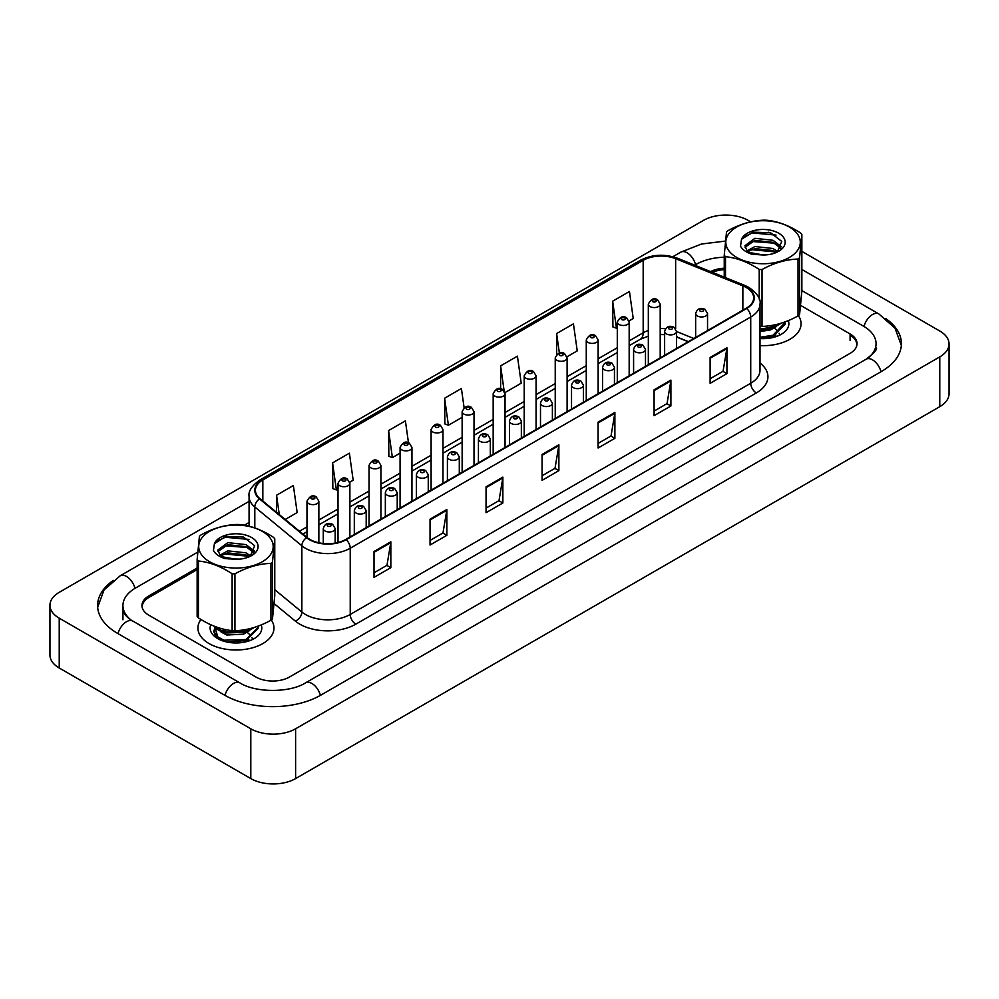 <?xml version="1.0" encoding="UTF-8"?>
<svg xmlns="http://www.w3.org/2000/svg" width="999" height="999" viewBox="0 0 999 999"><rect width="100%" height="100%" fill="white"/><g stroke="black" fill="none" stroke-linecap="round" stroke-linejoin="round"><path stroke-width="1.5" d="M688.199 341.72L676.51 337M200.961 619.467A38.024 21.953 0 0 0 197.927 628.046A38.024 21.953 0 0 0 209.066 643.568A38.024 21.953 0 0 0 250.512 648.326A38.024 21.953 0 0 0 273.976 628.046A38.024 21.953 0 0 0 271.291 619.942A38.024 21.953 0 0 1 273.976 628.046A38.024 21.953 0 0 1 250.512 648.326A38.024 21.953 0 0 1 209.066 643.568A38.024 21.953 0 0 1 197.927 628.046A38.024 21.953 0 0 1 200.961 619.467M746.241 287.512A25.35 14.635 180 0 1 753.671 297.864A25.35 14.635 180 0 1 746.241 308.216L345.741 539.435A25.35 14.635 180 0 1 307.055 537.487L259.99 498.676A25.35 14.635 180 0 1 255.407 490.284A25.35 14.635 180 0 1 262.837 479.932L643.181 260.339A25.35 14.635 180 0 1 675.649 258.704L742.856 285.876A25.35 14.635 180 0 1 746.241 287.512M746.69 287.25A25.986 14.997 0 0 0 743.219 285.577L676.011 258.404A25.986 14.997 0 0 0 642.732 260.09L262.387 479.682A25.986 14.997 0 0 0 259.478 498.888L306.531 537.699A25.986 14.997 0 0 0 346.191 539.697L746.69 308.466A25.986 14.997 0 0 0 746.69 287.25M374.026 551.498L374.026 577.372L390.834 567.669L390.834 541.795L374.026 551.498M374.026 572.777L386.975 565.309L390.759 542.657A6.331 3.659 -120 0 0 390.834 541.795M386.863 565.372L390.834 567.669M430.045 519.168L430.045 545.029L446.853 535.327L446.853 509.465L430.045 519.168M430.045 540.447L442.982 532.966L446.778 510.314A6.331 3.659 -120 0 0 446.853 509.465M442.869 533.041L446.853 535.327M486.051 486.825L486.051 512.699L502.859 502.997L502.859 477.122L486.051 486.825M486.051 508.104L499.001 500.636L502.797 477.984A6.331 3.659 -120 0 0 502.859 477.122M498.888 500.699L502.859 502.997M710.114 357.467L710.114 383.341L726.922 373.638L726.922 347.764L710.114 357.467M710.114 378.746L723.051 371.278L726.847 348.626A6.331 3.659 -120 0 0 726.922 347.764M722.939 371.341L726.922 373.638M654.095 389.81L654.095 415.671L670.903 405.969L670.903 380.107L654.095 389.81M654.095 411.089L667.045 403.608L670.829 380.956A6.331 3.659 -120 0 0 670.903 380.107M666.932 403.683L670.903 405.969M598.089 422.14L598.089 448.014L614.885 438.311L614.885 412.437L598.089 422.14M598.089 443.431L611.026 435.951L614.822 413.299A6.331 3.659 -120 0 0 614.885 412.437M610.913 436.014L614.885 438.311M542.07 454.483L542.07 480.357L558.878 470.654L558.878 444.78L542.07 454.483M542.07 475.761L555.019 468.294L558.803 445.641A6.331 3.659 -120 0 0 558.878 444.78M554.895 468.356L558.878 470.654M760.002 345.617A38.024 21.953 0 0 0 801.073 323.738A38.024 21.953 0 0 0 798.388 315.634A38.024 21.953 0 0 1 801.073 323.738A38.024 21.953 0 0 1 760.002 345.617M856.755 345.804A23.764 13.724 0 0 0 856.83 344.755A23.764 13.724 0 0 0 850.087 335.189M724.238 269.655A23.764 13.724 0 0 0 712.374 272.34M197.14 569.605L149.138 597.327A23.764 13.724 0 0 0 142.17 607.03A23.764 13.724 0 0 0 142.183 607.467M349.762 482.192L353.171 480.219L349.388 453.184L332.58 462.887L332.854 488.611M285.202 519.468L297.165 512.562L293.369 485.526L276.561 495.229L276.561 512.35M504.92 392.619L521.216 383.204L517.42 356.168L500.624 365.871L500.624 388.773M566.982 356.78L577.235 350.861L573.438 323.838L556.63 333.529L556.63 354.533M629.045 320.954L633.241 318.519L629.457 291.496L612.649 301.198L612.924 326.91M408.479 442.794L405.394 420.854L388.599 430.557L388.861 456.268M464.11 407.779L461.413 388.511L444.605 398.214L444.88 423.926M444.605 398.214L448.401 425.249L462.137 417.32M448.401 425.249L444.605 423.826M500.624 365.871L504.133 390.946M556.63 333.529L559.365 353.009M612.649 301.198L616.445 328.221L617.295 327.734M616.445 328.221L612.649 326.81M388.599 430.557L392.382 457.579L400.075 453.146M392.382 457.579L388.599 456.168M332.58 462.887L336.376 489.922L338.012 488.973M336.376 489.922L332.58 488.511M276.561 495.229L279.283 514.585M197.14 567.994L148.913 595.841A23.764 13.724 0 0 0 141.945 605.544A23.764 13.724 0 0 0 148.913 615.247L255.894 677.01A23.764 13.724 0 0 0 289.498 677.01L850.087 353.359A23.764 13.724 0 0 0 857.055 343.656A23.764 13.724 0 0 0 850.087 333.953L800.699 305.444M724.238 268.219A23.764 13.724 0 0 0 710.576 271.603M868.156 357.954A42.782 24.7 0 0 0 876.061 343.656A42.782 24.7 0 0 0 863.536 326.198L801.86 290.584M724.238 257.218A42.782 24.7 0 0 0 696.053 264.423L694.717 265.197M249.076 522.489L244.343 525.224M197.702 552.147L135.464 588.074A42.782 24.7 0 0 0 122.939 605.544A42.782 24.7 0 0 0 130.844 619.842M750.686 221.84L748.201 220.417A31.681 18.294 0 0 0 703.396 220.417L59.228 592.32A31.681 18.294 0 0 0 49.95 605.244A31.681 18.294 0 0 0 59.228 618.181L250.799 728.783A31.681 18.294 0 0 0 295.604 728.783L939.772 356.88A31.681 18.294 0 0 0 949.05 343.943A31.681 18.294 0 0 0 939.772 331.006L801.86 251.386M49.95 605.244L49.95 655.057A31.681 18.294 0 0 0 59.228 667.994L250.799 778.583A31.681 18.294 0 0 0 295.604 778.583L939.772 406.68A31.681 18.294 0 0 0 949.05 393.756L949.05 343.943M770.341 233.192L768.681 232.23M113.337 580.382A68.119 39.336 0 0 0 97.59 605.544A68.119 39.336 0 0 0 117.545 633.354L224.525 695.117A68.119 39.336 0 0 0 320.866 695.117L881.455 371.466A68.119 39.336 0 0 0 901.41 343.656A68.119 39.336 0 0 0 885.663 318.506M760.002 338.549A25.824 14.91 0 0 0 781.305 334.278A25.824 14.91 0 0 0 788.298 320.617M221.728 631.243L225.387 629.57M243.481 629.919L246.416 631.168M214.748 626.972L218.519 639.035L219.443 639.61M210.764 624.737A25.824 14.91 0 0 0 217.695 638.598A25.824 14.91 0 0 0 254.221 638.598A25.824 14.91 0 0 0 261.214 624.924M729.794 251.91A37.225 21.491 0 0 0 779.807 261.438A37.225 21.491 0 0 0 796.29 232.567A37.225 21.491 0 0 0 746.29 223.039A37.225 21.491 0 0 0 729.794 251.91M724.238 277.123L724.238 255.245A42.782 24.7 0 0 0 724.849 255.969A42.782 24.7 0 0 0 725.499 256.681L725.499 277.635M759.228 299.138L759.228 269.455C748.026 262.088 736.787 257.829 725.499 256.681M759.228 269.455A42.782 24.7 0 0 0 762.025 269.543L762.025 326.411C774 326.061 786.001 322.565 798.026 315.934A42.782 24.7 0 0 0 799.575 314.573L801.86 291.333L801.86 234.465L799.575 257.705L799.575 314.573M798.026 315.934L798.026 259.066C786.001 259.428 774 262.924 762.025 269.543M798.026 259.066A42.782 24.7 0 0 0 799.575 257.705M801.86 234.465A42.782 24.7 0 0 0 801.248 233.741A42.782 24.7 0 0 0 800.586 233.017C789.31 225.612 778.059 221.366 766.87 220.255A42.782 24.7 0 0 0 764.073 220.167C752.035 220.529 740.034 224.026 728.059 230.644A42.782 24.7 0 0 0 726.523 231.993L724.238 255.245M760.002 326.348A42.782 24.7 0 0 0 762.025 326.411M767.082 254.807L755.694 254.583M777.796 251.648L772.976 248.489L754.894 246.528L747.352 250.749A18.107 10.452 0 0 0 749.849 252.685M776.298 252.472L772.976 250.549L754.894 248.589L748.051 251.386M780.906 248.389L779.22 245.005L772.976 240.284L754.894 238.324L744.967 245.692L746.877 250.312M780.431 249.076L779.22 247.053L772.976 242.332L754.894 240.372L745.054 247.24M785.164 321.853L785.139 324.225L773.014 336.276L760.002 338.324M785.177 322.402L773.014 335.252L760.002 337.287M781.393 323.139L773.014 328.059L760.002 330.107M779.495 323.701L773.014 327.035L760.002 329.083M777.284 252.023L781.755 241.408L770.604 232.767L752.909 232.155L741.508 239.298L740.521 246.216C742.507 249.775 746.328 252.447 751.972 254.245L763.336 255.02A22.128 12.775 0 0 0 778.696 251.273A22.128 12.775 0 0 0 773.825 231.081A22.128 12.775 0 0 0 741.508 239.298M763.336 255.02L749.512 252.497L747.352 250.749M777.172 252.073L751.323 249.663M781.705 246.803L775.961 243.294L751.323 241.446M776.036 235.115L752.447 232.942L743.094 237.15M778.496 323.976L777.996 324.7M775.948 326.848L770.554 329.882L760.002 331.606M775.948 335.052L770.991 337.924M769.305 325.786L772.439 327.023M774.3 328.047L777.796 331.119M779.083 333.241L779.557 334.702M776.248 324.538L770.841 327.722M202.71 556.231A37.225 21.491 0 0 0 252.71 565.746A37.225 21.491 0 0 0 269.206 536.875A37.225 21.491 0 0 0 219.193 527.36A37.225 21.491 0 0 0 202.71 556.231M198.414 617.869A42.782 24.7 0 0 1 197.752 617.145A42.782 24.7 0 0 1 197.14 616.42L197.14 559.552A42.782 24.7 0 0 0 197.752 560.277A42.782 24.7 0 0 0 198.414 561.001L198.414 617.869C209.603 625.237 220.841 629.482 232.13 630.631A42.782 24.7 0 0 0 234.927 630.719C246.903 630.369 258.903 626.873 270.941 620.242A42.782 24.7 0 0 0 272.477 618.893L274.762 595.641L274.762 538.773L272.477 562.025L272.477 618.893M232.13 630.631L232.13 573.763C220.941 566.396 209.69 562.137 198.414 561.001M232.13 573.763A42.782 24.7 0 0 0 234.927 573.851L234.927 630.719M270.941 620.242L270.941 563.374C258.903 563.748 246.903 567.245 234.927 573.851M270.941 563.374A42.782 24.7 0 0 0 272.477 562.025M274.762 538.773A42.782 24.7 0 0 0 274.151 538.049A42.782 24.7 0 0 0 273.501 537.337C262.213 529.932 250.974 525.674 239.772 524.562A42.782 24.7 0 0 0 236.975 524.475C224.95 524.85 212.937 528.334 200.974 534.952A42.782 24.7 0 0 0 199.425 536.313L197.14 559.552M239.985 559.115L228.596 558.903M250.712 555.968L245.879 552.809L227.809 550.849L220.267 555.057A18.107 10.452 0 0 0 222.765 557.005M249.213 556.78L245.879 554.857L227.809 552.897L220.966 555.706M253.821 552.697L252.123 549.313L245.879 544.592L227.809 542.632L217.869 550.012L219.78 554.62M253.334 553.396L252.123 551.373L245.879 546.653L227.809 544.68L217.957 551.56M258.092 626.71L258.054 628.533L245.916 640.596L226.848 642.007M222.203 640.671L216.196 636.987L213.823 631.843L214.935 627.222M258.067 626.161L258.054 627.509L245.916 639.56L223.826 640.209L216.196 635.963L213.823 630.819M254.295 627.447L245.916 632.379L223.826 633.016L216.196 628.771L214.423 626.298M252.397 628.009L245.916 631.356L223.826 631.992L215.21 626.61M250.187 556.343L254.67 545.729L243.519 537.075L225.824 536.463L214.41 543.618L213.436 550.524C215.422 554.083 219.231 556.755 224.887 558.553L236.251 559.328A22.128 12.775 0 0 0 251.611 555.594A22.128 12.775 0 0 0 246.728 535.389A22.128 12.775 0 0 0 214.41 543.618M236.251 559.328L222.427 556.818L220.267 555.057M250.075 556.393L224.226 553.97M254.62 551.111L248.863 547.614L224.226 545.754M248.938 539.435L225.349 537.262L215.996 541.47M251.398 628.284L250.911 629.008M248.863 631.156L243.469 634.19L226.81 635.014L221.054 631.98M248.863 639.372L243.906 642.232M222.939 631.331L226.536 629.795M242.22 630.107L245.354 631.331M247.203 632.355L250.712 635.439M251.985 637.549L252.472 639.01M249.151 628.846L243.744 632.03M760.002 363.049A39.61 22.865 180 0 1 756.318 392.944L355.819 624.163A7.917 4.57 60 0 1 350.224 614.46L750.724 383.241A31.681 18.294 0 0 0 760.002 370.304L760.002 304.071A31.681 18.294 180 0 1 750.724 317.008A7.917 4.57 -120 0 0 746.69 308.466M355.819 624.163A39.61 22.865 180 0 1 299.812 624.163A39.61 22.865 180 0 1 295.367 621.116L274.163 603.621M306.531 537.699A7.917 5.295 129.5 0 0 301.86 545.791L301.86 612.025A31.681 18.294 0 0 0 305.407 614.46A31.681 18.294 0 0 0 350.224 614.46L350.224 548.239A31.681 18.294 180 0 1 301.86 545.791L254.807 506.993A31.681 18.294 180 0 1 249.076 496.491L249.076 526.211M760.002 304.071C761.063 299.126 757.417 293.606 749.088 287.512L744.917 285.489A7.917 3.709 112 0 0 743.219 285.577M744.917 285.489L677.709 258.316C664.585 253.671 652.135 254.345 640.347 260.339A7.917 4.57 60 0 1 642.732 260.09M262.387 479.682A7.917 4.57 -120 0 0 259.99 479.932C251.773 485.839 248.127 491.371 249.076 496.491M259.478 498.888A7.917 5.295 129.5 0 0 254.807 506.993L254.807 527.909M677.709 258.316A7.917 3.709 112 0 0 676.011 258.404M346.191 539.697A7.917 4.57 60 0 1 350.224 548.239L750.724 317.008L750.724 383.241A7.917 4.57 60 0 0 756.318 392.944M274.762 589.685L301.86 612.025A7.917 5.295 -50.5 0 1 295.367 621.116M262.837 479.932L262.837 501.023M742.856 285.876L742.856 310.165M675.649 258.704L675.649 328.758M693.806 338.486L676.51 331.493A5.944 3.434 180 0 1 672.839 334.628A5.944 3.434 180 0 1 666.37 333.891A5.944 3.434 180 0 1 664.622 331.468C666.146 326.586 669.255 325.174 673.95 327.222L676.51 331.468L676.51 348.476M665.521 328.721A25.35 14.635 0 0 0 660.202 328.509M648.326 330.494A25.35 14.635 0 0 0 643.181 332.779L629.17 340.871M643.181 260.339L643.181 332.779A14.261 8.229 60 0 1 640.234 339.31L629.17 345.691M617.295 347.739L598.139 358.791M586.263 365.646L567.107 376.71M555.232 383.566L536.076 394.617M524.2 401.486L505.044 412.537M493.169 419.393L474.013 430.457M462.137 437.312L442.982 448.364M431.106 455.232L411.95 466.283M400.075 473.151L380.919 484.203M369.043 491.058L349.887 502.122M338.012 508.978L318.856 520.029M306.98 526.898L299.463 531.231M688.373 341.621L678.483 337.625A14.261 6.681 -68 0 1 676.51 335.639M542.07 455.307L558.803 445.641M598.089 422.964L614.822 413.299M654.095 390.621L670.829 380.956M710.114 358.279L726.847 348.626M486.051 487.637L502.797 477.984M430.045 519.98L446.778 510.314M374.026 552.322L390.759 542.657M697.402 315.971A5.944 3.434 180 0 1 695.654 313.549C697.177 308.679 700.287 307.255 704.982 309.303L707.542 313.549A5.944 3.434 180 0 1 703.87 316.72A5.944 3.434 180 0 1 697.402 315.971M702.996 309.503A1.986 1.149 0 0 0 700.199 309.503A1.986 1.149 0 0 0 700.199 311.126A1.986 1.149 0 0 0 702.996 311.126A1.986 1.149 0 0 0 702.996 309.503M660.202 357.879L660.202 304.133A5.944 3.434 180 0 1 656.543 307.305A5.944 3.434 180 0 1 650.062 306.568A5.944 3.434 180 0 1 648.326 304.133L648.326 364.747M652.871 301.71A1.986 1.149 0 0 0 655.669 301.71A1.986 1.149 0 0 0 655.669 300.1A1.986 1.149 0 0 0 652.871 300.1A1.986 1.149 0 0 0 652.871 301.71M320.392 695.391A12.675 7.318 -120 0 0 305.569 682.854C289.985 692.931 255.407 692.931 239.822 682.854L132.842 621.078C131.568 620.616 125.399 616.408 123.464 611.95L122.939 609.415M225 695.391A12.675 7.318 -60 0 1 233.491 683.478A12.675 7.318 -60 0 1 239.822 682.854M118.019 633.628A12.675 7.318 -60 0 1 126.498 621.715A12.675 7.318 -60 0 1 132.842 621.078M97.652 607.33L103.971 590.084L120.167 575.811A12.675 7.318 60 0 1 134.99 588.361M672.839 256.718L680.756 252.16A12.675 7.318 60 0 1 695.579 264.698M901.348 345.442L895.029 328.209L878.833 313.923A12.675 7.318 120 0 0 872.502 314.548A12.675 7.318 120 0 0 864.01 326.473M880.981 371.74A12.675 7.318 -120 0 0 866.158 359.203L305.569 682.854M295.604 778.583L295.604 728.783M250.799 778.583L250.799 728.783M59.228 667.994L59.228 618.181M939.772 406.68L939.772 356.88M148.913 597.452L148.913 595.841M850.087 340.422L850.087 333.953M671.965 327.422A1.986 1.149 0 0 0 669.168 327.422A1.986 1.149 0 0 0 669.168 329.033A1.986 1.149 0 0 0 671.965 329.033A1.986 1.149 0 0 0 671.965 327.422M635.339 351.81A5.944 3.434 180 0 1 633.591 349.375C635.114 344.505 638.224 343.094 642.919 345.142L645.479 349.375A5.944 3.434 180 0 1 641.808 352.547A5.944 3.434 180 0 1 635.339 351.81M640.933 345.342A1.986 1.149 0 0 0 638.136 345.342A1.986 1.149 0 0 0 638.136 346.953A1.986 1.149 0 0 0 640.933 346.953A1.986 1.149 0 0 0 640.933 345.342M604.308 369.717A5.944 3.434 180 0 1 602.559 367.295C604.083 362.425 607.192 361.014 611.888 363.062L614.447 367.295A5.944 3.434 180 0 1 610.776 370.467A5.944 3.434 180 0 1 604.308 369.717M609.902 363.249A1.986 1.149 0 0 0 607.105 363.249A1.986 1.149 0 0 0 607.105 364.872A1.986 1.149 0 0 0 609.902 364.872A1.986 1.149 0 0 0 609.902 363.249M573.276 387.637A5.944 3.434 180 0 1 571.528 385.214C573.051 380.332 576.161 378.921 580.856 380.969L583.416 385.214A5.944 3.434 180 0 1 579.745 388.386A5.944 3.434 180 0 1 573.276 387.637M578.871 381.168A1.986 1.149 0 0 0 576.073 381.168A1.986 1.149 0 0 0 576.073 382.792A1.986 1.149 0 0 0 578.871 382.792A1.986 1.149 0 0 0 578.871 381.168M629.17 375.799L629.17 322.053A5.944 3.434 180 0 1 625.511 325.224A5.944 3.434 180 0 1 619.03 324.475A5.944 3.434 180 0 1 617.295 322.053L617.295 382.654M621.84 319.63A1.986 1.149 0 0 0 624.637 319.63A1.986 1.149 0 0 0 624.637 318.007A1.986 1.149 0 0 0 621.84 318.007A1.986 1.149 0 0 0 621.84 319.63M598.139 393.718L598.139 339.972A5.944 3.434 180 0 1 594.48 343.144A5.944 3.434 180 0 1 587.999 342.395A5.944 3.434 180 0 1 586.263 339.972L586.263 400.574M590.809 337.537A1.986 1.149 0 0 0 593.606 337.537A1.986 1.149 0 0 0 593.606 335.926A1.986 1.149 0 0 0 590.809 335.926A1.986 1.149 0 0 0 590.809 337.537M567.107 411.625L567.107 357.879A5.944 3.434 180 0 1 563.448 361.051A5.944 3.434 180 0 1 556.967 360.314A5.944 3.434 180 0 1 555.232 357.879L555.232 418.494M559.777 355.457A1.986 1.149 0 0 0 562.574 355.457A1.986 1.149 0 0 0 562.574 353.846A1.986 1.149 0 0 0 559.777 353.846A1.986 1.149 0 0 0 559.777 355.457M542.245 405.557A5.944 3.434 180 0 1 540.496 403.121C542.02 398.251 545.129 396.84 549.825 398.888L552.385 403.121A5.944 3.434 180 0 1 548.713 406.293A5.944 3.434 180 0 1 542.245 405.557M547.839 399.088A1.986 1.149 0 0 0 545.042 399.088A1.986 1.149 0 0 0 545.042 400.699A1.986 1.149 0 0 0 547.839 400.699A1.986 1.149 0 0 0 547.839 399.088M511.201 423.464A5.944 3.434 180 0 1 509.465 421.041C510.988 416.171 514.098 414.76 518.793 416.808L521.353 421.041A5.944 3.434 180 0 1 517.682 424.213A5.944 3.434 180 0 1 511.201 423.464M516.808 416.995A1.986 1.149 0 0 0 514.01 416.995A1.986 1.149 0 0 0 514.01 418.618A1.986 1.149 0 0 0 516.808 418.618A1.986 1.149 0 0 0 516.808 416.995M480.169 441.383A5.944 3.434 180 0 1 478.434 438.961C479.957 434.09 483.066 432.667 487.762 434.715L490.322 438.961A5.944 3.434 180 0 1 486.65 442.132A5.944 3.434 180 0 1 480.169 441.383M485.776 434.915A1.986 1.149 0 0 0 482.979 434.915A1.986 1.149 0 0 0 482.979 436.538A1.986 1.149 0 0 0 485.776 436.538A1.986 1.149 0 0 0 485.776 434.915M536.076 429.545L536.076 375.799A5.944 3.434 180 0 1 532.417 378.971A5.944 3.434 180 0 1 525.936 378.221A5.944 3.434 180 0 1 524.2 375.799L524.2 436.401M528.733 373.376A1.986 1.149 0 0 0 531.543 373.376A1.986 1.149 0 0 0 531.543 371.753A1.986 1.149 0 0 0 528.733 371.753A1.986 1.149 0 0 0 528.733 373.376M505.044 447.465L505.044 393.718A5.944 3.434 180 0 1 501.386 396.89A5.944 3.434 180 0 1 494.905 396.141A5.944 3.434 180 0 1 493.169 393.718L493.169 454.32M497.702 391.296A1.986 1.149 0 0 0 500.511 391.296A1.986 1.149 0 0 0 500.511 389.672A1.986 1.149 0 0 0 497.702 389.672A1.986 1.149 0 0 0 497.702 391.296M474.013 465.384L474.013 411.638A5.944 3.434 180 0 1 470.354 414.797A5.944 3.434 180 0 1 463.873 414.061A5.944 3.434 180 0 1 462.137 411.638L462.137 472.24M466.67 409.203A1.986 1.149 0 0 0 469.48 409.203A1.986 1.149 0 0 0 469.48 407.592A1.986 1.149 0 0 0 466.67 407.592A1.986 1.149 0 0 0 466.67 409.203M449.138 459.303A5.944 3.434 180 0 1 447.402 456.88C448.926 451.998 452.035 450.586 456.73 452.634L459.29 456.88A5.944 3.434 180 0 1 455.619 460.039A5.944 3.434 180 0 1 449.138 459.303M454.745 452.834A1.986 1.149 0 0 0 451.948 452.834A1.986 1.149 0 0 0 451.948 454.445A1.986 1.149 0 0 0 454.745 454.445A1.986 1.149 0 0 0 454.745 452.834M418.106 477.222A5.944 3.434 180 0 1 416.371 474.787C417.894 469.917 421.004 468.506 425.699 470.554L428.259 474.787A5.944 3.434 180 0 1 424.587 477.959A5.944 3.434 180 0 1 418.106 477.222M423.713 470.754A1.986 1.149 0 0 0 420.916 470.754A1.986 1.149 0 0 0 420.916 472.365A1.986 1.149 0 0 0 423.713 472.365A1.986 1.149 0 0 0 423.713 470.754M387.075 495.129A5.944 3.434 180 0 1 385.339 492.707C386.863 487.837 389.96 486.426 394.667 488.474L397.227 492.707A5.944 3.434 180 0 1 393.556 495.879A5.944 3.434 180 0 1 387.075 495.129M392.682 488.661A1.986 1.149 0 0 0 389.885 488.661A1.986 1.149 0 0 0 389.885 490.284A1.986 1.149 0 0 0 392.682 490.284A1.986 1.149 0 0 0 392.682 488.661M356.044 513.049A5.944 3.434 180 0 1 354.308 510.626C355.831 505.744 358.928 504.333 363.636 506.381L366.196 510.626A5.944 3.434 180 0 1 362.525 513.798A5.944 3.434 180 0 1 356.044 513.049M361.65 506.58A1.986 1.149 0 0 0 358.853 506.58A1.986 1.149 0 0 0 358.853 508.204A1.986 1.149 0 0 0 361.65 508.204A1.986 1.149 0 0 0 361.65 506.58M325.012 530.968A5.944 3.434 180 0 1 323.276 528.533C324.8 523.663 327.897 522.252 332.605 524.3L335.164 528.533A5.944 3.434 180 0 1 331.493 531.705A5.944 3.434 180 0 1 325.012 530.968M330.619 524.5A1.986 1.149 0 0 0 327.822 524.5A1.986 1.149 0 0 0 327.822 526.111A1.986 1.149 0 0 0 330.619 526.111A1.986 1.149 0 0 0 330.619 524.5M442.982 483.291L442.982 429.545A5.944 3.434 180 0 1 439.323 432.717A5.944 3.434 180 0 1 432.842 431.98A5.944 3.434 180 0 1 431.106 429.545L431.106 490.159M435.639 427.122A1.986 1.149 0 0 0 438.449 427.122A1.986 1.149 0 0 0 438.449 425.512A1.986 1.149 0 0 0 435.639 425.512A1.986 1.149 0 0 0 435.639 427.122M411.95 501.211L411.95 447.465A5.944 3.434 180 0 1 408.291 450.636A5.944 3.434 180 0 1 401.81 449.887A5.944 3.434 180 0 1 400.075 447.465L400.075 508.066M404.607 445.042A1.986 1.149 0 0 0 407.417 445.042A1.986 1.149 0 0 0 407.417 443.419A1.986 1.149 0 0 0 404.607 443.419A1.986 1.149 0 0 0 404.607 445.042M380.919 519.13L380.919 465.384A5.944 3.434 180 0 1 377.26 468.556A5.944 3.434 180 0 1 370.779 467.807A5.944 3.434 180 0 1 369.043 465.384L369.043 525.986M373.576 462.949A1.986 1.149 0 0 0 376.386 462.949A1.986 1.149 0 0 0 376.386 461.338A1.986 1.149 0 0 0 373.576 461.338A1.986 1.149 0 0 0 373.576 462.949M349.887 537.037L349.887 483.291A5.944 3.434 180 0 1 346.228 486.463A5.944 3.434 180 0 1 339.747 485.726A5.944 3.434 180 0 1 338.012 483.291L338.012 542.494M342.545 480.869A1.986 1.149 0 0 0 345.354 480.869A1.986 1.149 0 0 0 345.354 479.258A1.986 1.149 0 0 0 342.545 479.258A1.986 1.149 0 0 0 342.545 480.869M318.856 542.782L318.856 501.211A5.944 3.434 180 0 1 315.197 504.383A5.944 3.434 180 0 1 308.716 503.633A5.944 3.434 180 0 1 306.98 501.211L306.98 537.425M311.513 498.788A1.986 1.149 0 0 0 314.323 498.788A1.986 1.149 0 0 0 314.323 497.165A1.986 1.149 0 0 0 311.513 497.165A1.986 1.149 0 0 0 311.513 498.788M640.347 260.339L259.99 479.932M856.83 344.755L856.83 345.542M678.483 337.625L676.51 336.888M664.622 334.64L660.202 334.528M648.326 336.114L640.234 339.31M617.295 352.56L598.139 363.611M586.263 370.467L567.107 381.531M555.232 388.386L536.076 399.438M524.2 406.306L505.044 417.357M493.169 424.225L474.013 435.277M462.137 442.132L442.982 453.196M431.106 460.052L411.95 471.103M400.075 477.972L380.919 489.023M369.043 495.879L349.887 506.943M338.012 513.798L318.856 524.85M306.98 531.718L302.909 534.065M695.654 337.412L695.654 313.549M707.542 330.557L707.542 313.549M660.202 304.133L657.642 299.9C654.195 297.415 651.098 298.826 648.326 304.133M120.167 575.811L249.076 501.386M876.061 347.54C877.834 348.826 874.525 352.709 866.158 359.203M801.86 269.48L878.833 313.923M680.756 252.16L701.51 244.018L725.399 241.084M122.939 619.767L122.939 605.544M664.622 355.332L664.622 331.468M633.591 373.251L633.591 349.375M645.479 366.383L645.479 349.375M602.559 391.158L602.559 367.295M614.447 384.303L614.447 367.295M571.528 409.078L571.528 385.214M583.416 402.222L583.416 385.214M629.17 322.053L626.61 317.819C623.164 315.322 620.067 316.733 617.295 322.053M598.139 339.972L595.579 335.726C592.132 333.241 589.035 334.653 586.263 339.972M567.107 357.879L564.547 353.646C561.101 351.161 558.004 352.572 555.232 357.879M540.496 426.998L540.496 403.121M552.385 420.129L552.385 403.121M509.465 444.917L509.465 421.041M521.353 438.049L521.353 421.041M478.434 462.824L478.434 438.961M490.322 455.969L490.322 438.961M536.076 375.799L533.516 371.566C530.069 369.068 526.972 370.492 524.2 375.799M505.044 393.718L502.485 389.473C499.038 386.988 495.941 388.399 493.169 393.718M474.013 411.638L471.453 407.392C468.007 404.907 464.897 406.318 462.137 411.638M447.402 480.744L447.402 456.88M459.29 473.888L459.29 456.88M416.371 498.663L416.371 474.787M428.259 491.795L428.259 474.787M385.339 516.57L385.339 492.707M397.227 509.715L397.227 492.707M354.308 534.49L354.308 510.626M366.196 527.634L366.196 510.626M323.276 543.493L323.276 528.533M335.164 543.094L335.164 528.533M442.982 429.545L440.422 425.312C436.975 422.827 433.866 424.238 431.106 429.545M411.95 447.465L409.39 443.231C405.944 440.734 402.834 442.145 400.075 447.465M380.919 465.384L378.359 461.138C374.912 458.653 371.803 460.064 369.043 465.384M349.887 483.291L347.327 479.058C343.881 476.573 340.771 477.984 338.012 483.291M318.856 501.211L316.296 496.978C312.849 494.48 309.74 495.904 306.98 501.211"/></g></svg>
